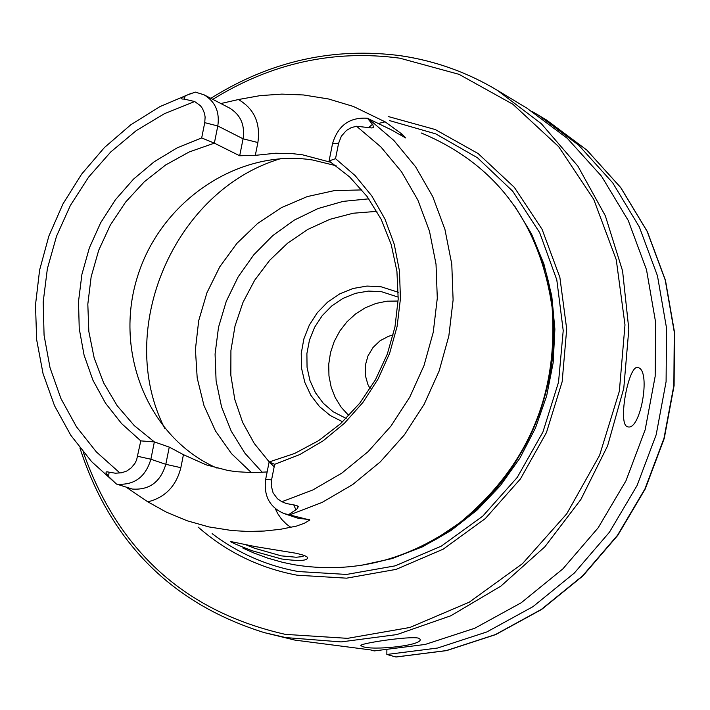<?xml version="1.0" encoding="UTF-8"?>
<svg xmlns="http://www.w3.org/2000/svg" width="710" height="710" viewBox="0 0 710 710"><rect width="100%" height="100%" fill="white"/><g stroke="black" fill="none" stroke-linecap="round" stroke-linejoin="round"><path stroke-width="1.06" d="M252.476 550.853C238.356 545.422 230.972 542.289 230.324 541.455L255.094 546.567L296.469 553.321L304.306 555.415L307.341 557.128C308.655 560.793 300.064 561.415 281.559 558.965L252.476 550.853M245.767 544.774L254.517 548.235L281.222 555.859L296.248 557.243L301.839 556.658L304.643 555.548M418.527 638.148C409.475 635.787 358.177 643.65 360.92 645.639L362.579 646.517C372.182 650.822 423.124 645.532 420.116 639.248L418.527 638.148M627.205 426.63C617.567 423.586 628.74 364.079 637.908 367.531L638.645 367.78C650.91 371.783 640.473 430.73 627.862 426.843L627.205 426.63M269.125 461.979L274.672 464.313L271.575 479.853L265.647 479.436L269.125 461.979L294.668 453.459L318.755 440.564L340.658 423.639L359.748 403.182L375.457 379.779L387.305 354.112L394.964 326.946L398.195 299.079L396.925 271.309L391.192 244.471L381.181 219.328L367.194 196.608L349.657 176.959L329.094 160.939L332.537 143.633L338.599 143.26L341.377 136.16L346.409 130.471L351.246 127.623L356.571 126.256L371.729 127.96L373.611 127.587L372.848 124.765L367.443 118.259L391.37 129.859L405.721 137.953L402.126 134.208L385.157 121.854L353.349 106.438L328.49 98.974L303.543 94.971L281.817 94.111L260.029 95.646L238.409 99.533C254.171 108.71 260.659 123.043 257.881 142.541L243.086 138.805L217.801 125.972C219.843 111.931 215.237 101.539 203.992 94.785L195.294 92.096L185.239 95.779L184.245 99.089L182 99.01L181.334 98.255L185.239 95.779M220.872 103.545L238.409 99.533M265.647 479.436C263.596 495.988 269.738 507.366 284.062 513.57L288.642 514.67L296.886 509.061L298.298 506.647L296.709 505.458L286.378 503.532L281.879 501.721L312.791 489.98L341.785 473.153L368.082 451.666L390.953 426.098L409.759 397.147L423.994 365.588L433.251 332.289L437.298 298.164L436.02 264.138L429.479 231.149L417.87 200.078L401.514 171.758L380.888 146.934L356.571 126.256M137.687 456.29L150.875 459.237L165.812 464.313C160.531 481.992 149.357 490.246 132.3 489.057L116.458 484.051L108.568 476.534L106.092 473.117L106.083 472.079L106.926 471.804L115.41 473.215L121.703 472.771L126.833 470.987L131.35 467.766L134.918 463.373L136.613 459.956L140.784 440.883L121.605 423.604L105.506 403.173L92.895 380.116L84.064 355.053L79.236 328.615L78.517 301.493L81.916 274.362L89.353 247.914L100.625 222.825L115.446 199.723L133.445 179.195L154.177 161.773L177.109 147.893L201.675 137.935L214.358 143.145L189.233 151.949L165.652 164.968L144.263 181.822L125.652 202.039L110.334 225.052L98.725 250.222L91.146 276.838L87.818 304.182L88.83 331.49L94.173 358L103.695 382.974L117.159 405.703L134.208 425.538L154.354 441.913L140.784 440.883M267.137 471.946L253.026 472.647L236.208 471.688L227.91 470.473L206.104 464.828L183.446 454.675L169.264 447.105L154.354 441.913L150.875 459.237C145.559 477.04 134.314 485.347 117.159 484.158L116.431 484.016M169.264 447.105L165.812 464.313L180.846 467.668C176.213 486.066 165.208 497.461 147.849 501.846L126.566 487.459M398.301 292.272L381.004 286.751L366.99 286.068L353.021 288.491L339.7 293.913L327.638 302.087L317.352 312.648L309.311 325.118L303.853 338.954L301.226 353.536L301.546 368.224L304.812 382.362L310.873 395.337L319.464 406.546L330.221 415.501L342.655 421.793M398.257 297.135L381.598 291.73L368.552 291.082L355.541 293.31L343.134 298.306L331.863 305.859L322.233 315.63L314.663 327.186L309.48 340.019L306.897 353.58L307.048 367.265L309.924 380.48L315.4 392.639L323.245 403.218L333.105 411.738L346.152 418.412M336.078 165.723L312.666 160.007C238.835 148.257 160.771 200.708 137.474 276.722C113.485 352.524 148.63 438.327 217.056 468.13M242.847 548.058L253.319 552.779L267.688 558.104L282.465 562.293L293.762 564.681C352.976 574.354 408.188 560.465 459.388 523.039C527.495 467.1 558.397 395.168 552.096 307.261C539.485 222.257 495.846 164.152 421.199 132.956M198.072 527.033C226.641 552.087 259.656 568.142 297.117 575.198L346.578 578.171L396.118 569.376L443.2 549.167L485.374 518.513L520.412 478.957L546.46 432.55L562.16 381.687L566.695 329.049L559.87 277.361L542.085 229.312L514.333 187.342L478.114 153.546L435.319 129.566L388.175 116.511M201.675 137.935L204.746 122.661L217.801 125.972L214.358 143.145L239.687 155.774L255.316 155.348L275.64 153.236L292.564 153.644L302.62 154.833L331.446 162.483M147.849 501.846L166.309 512.114L187.147 520.767L208.917 526.927L232.135 530.583L248.118 531.462L264.218 531.036L280.308 529.314L296.478 526.101L304.333 523.261L309.835 520.004L288.642 514.67M210.852 98.335C270.315 61.016 333.753 46.833 401.168 55.797C435.461 60.936 467.535 72.447 497.382 90.339L541.366 123.735L577.86 166.087L605.328 215.796L622.572 270.909L628.829 329.218L623.77 388.352L607.582 445.88L580.895 499.441L544.827 546.833L500.878 586.123L450.877 615.747L396.89 634.571L341.128 641.911L285.819 637.589L264.368 632.654L294.952 640.109L370.735 649.934L374.223 650.919L425.21 644.44L474.795 628.235L521.211 602.772L562.835 568.914L598.175 527.796L625.945 480.856L645.177 429.745L655.179 376.273L655.623 322.331L646.526 269.818L628.27 220.553L601.547 176.24L567.334 138.361L526.873 108.151L497.382 90.339C467.579 72.473 435.549 60.98 401.301 55.85M338.599 143.26L335.528 158.667L329.094 160.939M274.672 464.313L299.7 454.604L323.165 440.803L344.421 423.275L362.908 402.472L378.111 378.945L389.621 353.34L397.13 326.334L400.44 298.653L399.464 271.051L394.245 244.258L384.927 218.991L371.783 195.916L355.16 175.627L335.528 158.667M271.575 479.853L271.211 485.569L273.084 492.82L277.397 498.713L281.879 501.721M204.746 122.661L205.119 117.061L204.524 113.431L202.439 108.444L200.318 105.604L194.673 101.548L184.245 99.089M386.879 650.236L386.843 654.469L395.994 657.007L446.555 650.617L495.678 634.598L541.65 609.437L582.839 575.979L617.789 535.349L645.248 488.959L664.24 438.452L674.101 385.601L674.5 332.262L665.456 280.308L647.334 231.549L620.806 187.644L586.859 150.094L546.7 120.114L532.633 111.727M386.843 654.469L437.537 648.044L486.829 631.944L532.979 606.659L574.354 573.023L609.464 532.18L637.065 485.542L656.173 434.76L666.095 381.634L666.521 328.029L657.469 275.844L639.311 226.889L612.721 182.843L578.694 145.186L538.464 115.144M398.115 301.031L386.95 301.191L375.901 303.463L365.339 307.749L355.586 313.927L346.977 321.781L339.779 331.055L334.224 341.457L330.505 352.639L328.73 364.248L328.961 375.901L331.188 387.225L335.351 397.84L341.315 407.416L348.876 415.634M393.18 334.996L388.601 336.256L380.09 340.738L373.025 347.483L367.957 355.95L365.304 365.446L365.277 375.217L367.886 384.474L370.114 388.663M361.914 189.916L334.374 190.608L307.199 196.608L281.329 207.693L257.623 223.472L236.883 243.388L219.789 266.774L206.912 292.822L198.702 320.68L195.419 349.382L197.194 377.986L203.965 405.517L215.538 431.041L231.522 453.672L251.402 472.638M368.827 198.835L343.116 201.383L318.018 208.545L294.304 220.1L272.675 235.676L253.772 254.801L238.152 276.9L226.277 301.297L218.511 327.274L215.077 354.059L216.097 380.835L221.538 406.821L231.256 431.21L244.977 453.282L262.283 472.336M332.537 143.633C338.013 125.484 349.648 117.035 367.443 118.259M239.687 155.774L243.086 138.805C245.092 124.933 240.53 114.656 229.401 107.964L203.992 94.785M293.851 505.067L295.91 509.807M413.105 550.223C522.214 506.771 583.549 364.026 539.964 254.97M438.034 537.443L460.222 522.551C527.885 466.985 558.584 395.532 552.327 308.202L547.854 281.852M212.121 533.636C237.708 552.992 266.348 565.621 298.049 571.523L346.551 574.443L395.142 565.861L441.345 546.114L482.756 516.143L517.217 477.457L542.919 432.035L558.522 382.22L563.216 330.611L556.8 279.873L539.653 232.614L512.726 191.23L477.466 157.771L435.7 133.862L389.586 120.602M360.591 565.479L392.009 558.601L422.37 546.878L450.992 530.556L477.182 509.993L500.355 485.649L519.942 458.083L535.509 427.935L546.664 395.896L553.179 362.712L554.883 329.147L551.768 295.99L543.913 263.996L531.515 233.901L514.874 206.379M83.283 452.163C118.011 550.987 185.372 611.718 285.376 634.376L347.554 638.343L409.927 627.462L469.283 602.169L522.489 563.651L566.713 513.845L599.586 455.341L619.351 391.219L624.986 324.861L616.262 259.762L593.711 199.315L558.619 146.606L512.913 104.272L459.033 74.337L399.757 58.167C333.673 49.345 271.362 63.075 212.814 99.356M289.609 514.91L322.136 502.414L352.648 484.584L380.303 461.873L404.354 434.893L424.136 404.345L439.099 371.082L448.844 335.981L453.104 300.019L451.782 264.173L444.93 229.392L432.745 196.626L415.581 166.743L393.926 140.518L368.375 118.623M194.673 101.548L164.463 113.671L136.258 130.622L110.76 151.949L88.617 177.109L70.388 205.438L56.525 236.217L47.375 268.664L43.195 301.972L44.073 335.271L50.028 367.718L60.909 398.496L76.458 426.781L96.294 451.844L119.937 473.011M395.807 656.99L446.306 650.6L495.385 634.58L541.34 609.42L582.528 575.943L617.496 535.287L644.973 488.87L663.983 438.327L673.861 385.441L674.269 332.085L665.252 280.13L647.147 231.389L620.664 187.538L586.771 150.032L546.7 120.114M280.627 158.667C174.314 190.058 114.328 329.662 164.747 428.396M376.895 211.367L353.181 213.231L329.946 219.301L307.874 229.383L287.594 243.184L269.702 260.277L254.704 280.166L243.033 302.274L235.028 325.952L230.919 350.527L230.839 375.27L234.797 399.481L242.669 422.432L254.26 443.466L269.232 461.953M269.33 462.05L274.175 466.781M109.091 472.31L108.568 476.534M180.846 467.668L183.446 454.675M275.302 508.644L277.645 513.525L281.701 519.392L286.707 524.379L291.002 527.441M284.062 513.57L298.218 518.318L309.445 519.569M378.634 123.416L385.157 121.854M257.881 142.541L255.316 155.348M402.126 134.208L399.632 134.412L405.721 137.953M391.592 129.983L392.444 130.454M372.51 124.312L368.943 127.267M547.783 281.568L552.096 307.261M437.786 537.594L459.388 523.039M264.368 632.654C171.98 603.846 110.494 542.271 79.91 447.948M191.372 93.276L159.954 106.598L130.72 124.853L104.405 147.565L81.632 174.136L62.959 203.921L48.83 236.173L39.6 270.102L35.5 304.883L36.645 339.646L43.026 373.54L54.519 405.721L70.849 435.363L91.661 461.695L116.431 484.034"/></g></svg>
